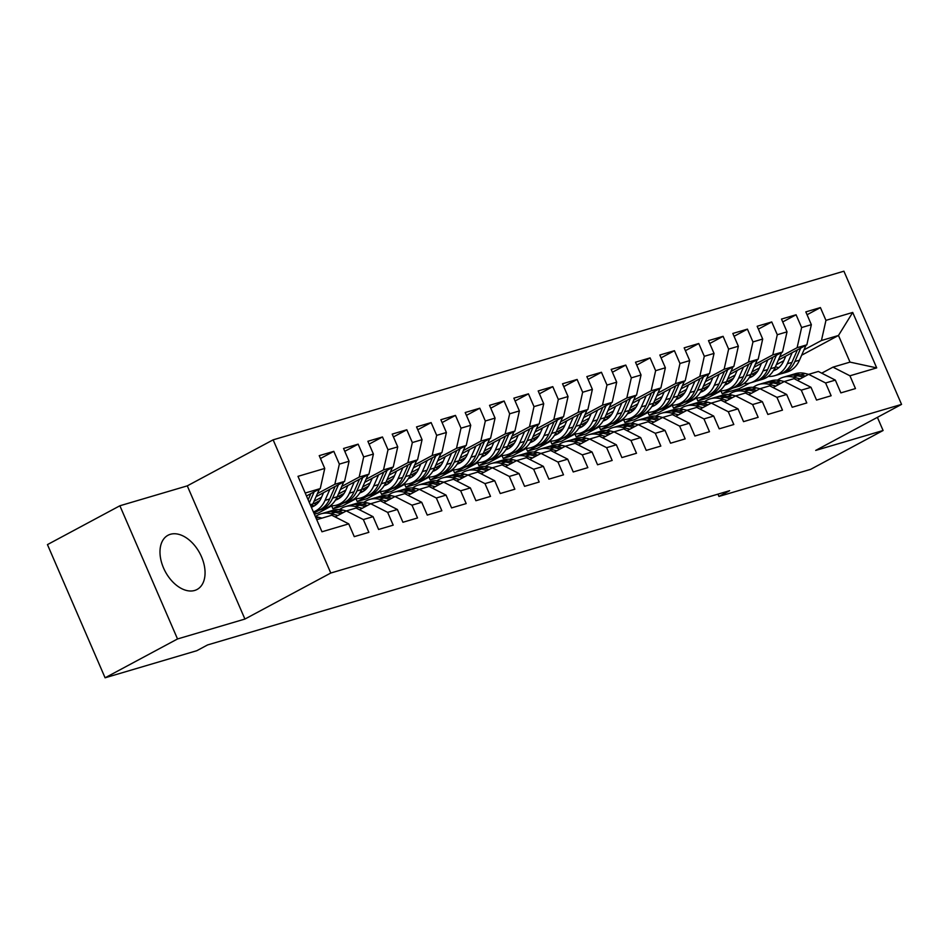 <?xml version="1.0" encoding="UTF-8"?>
<svg xmlns="http://www.w3.org/2000/svg" width="949" height="949" viewBox="0 0 949 949"><rect width="100%" height="100%" fill="white"/><g stroke="black" fill="none" stroke-linecap="round" stroke-linejoin="round"><path stroke-width="1.42" d="M194.675 590.456A30.748 19.538 61.8 0 0 197.048 589.483A30.748 19.538 61.8 0 0 200.666 554.94A30.748 19.538 61.8 0 0 170.369 534.299A30.748 19.538 61.8 0 0 167.997 535.272A30.748 19.538 61.8 0 0 164.379 569.815A30.748 19.538 61.8 0 0 194.675 590.456M119.882 505.77L177.522 638.962L244.913 619.056L187.285 485.864L119.882 505.77L47.45 544.607L105.09 677.8L196.811 650.706L207.546 644.952L729.662 490.68L718.927 496.434L810.66 469.34L883.092 430.502L877.398 417.335M187.285 485.864L273.134 439.838L843.91 271.2L901.55 404.393L330.774 573.03L273.134 439.838M801.656 355.211L838.477 335.472L852.712 312.446L825.95 320.359L820.411 307.583L805.82 311.889L811.348 324.665L801.62 327.547L796.081 314.771L781.49 319.078L787.018 331.853L777.29 334.736L771.751 321.948L757.16 326.266L762.688 339.042L752.96 341.925L747.421 329.137L732.83 333.455L738.358 346.231L728.63 349.113L723.091 336.326L708.5 340.644L714.028 353.419L704.3 356.302L698.761 343.514L684.17 347.832L689.698 360.608L679.97 363.491L674.431 350.703L659.84 355.021L665.368 367.797L655.64 370.679L650.101 357.892L635.51 362.21L641.038 374.985L631.31 377.868L625.771 365.08L611.18 369.398L616.708 382.174L606.98 385.057L601.441 372.269L586.85 376.587L592.378 389.363L582.65 392.245L577.111 379.458L562.52 383.776L568.048 396.552L558.32 399.434L552.781 386.646L538.19 390.964L543.718 403.74L533.99 406.623L528.451 393.835L513.86 398.153L519.388 410.929L509.66 413.8L504.121 401.024L489.53 405.342L495.058 418.118L485.33 420.988L479.791 408.212L465.2 412.53L470.728 425.306L461 428.177L455.461 415.401L440.87 419.719L446.398 432.495L436.67 435.366L431.131 422.59L416.54 426.908L422.068 439.684L412.341 442.554L406.801 429.778L392.21 434.096L397.738 446.872L388.011 449.743L382.471 436.967L367.88 441.285L373.408 454.061L363.681 456.932L358.141 444.156L343.55 448.474L349.078 461.25L339.351 464.12L333.811 451.344L319.22 455.662L324.748 468.438L320.252 488.593L305.21 493.029M852.712 312.446L876.698 367.892L849.936 375.792L832.973 367.144L821.727 373.171M324.748 468.438L297.986 476.339L321.972 531.784L348.734 523.872L354.262 536.648L368.864 532.342L363.337 519.566L373.064 516.683L378.592 529.459L393.194 525.153L387.667 512.377L397.394 509.494L402.922 522.27L417.524 517.964L411.996 505.188L421.724 502.306L427.252 515.082L441.854 510.776L436.326 498L446.054 495.117L451.582 507.905L466.184 503.587L460.656 490.811L470.384 487.928L475.912 500.716L490.514 496.398L484.986 483.622L494.714 480.74L500.242 493.527L514.844 489.209L509.316 476.434L519.044 473.551L524.572 486.339L539.174 482.021L533.646 469.245L543.374 466.362L548.902 479.15L563.504 474.832L557.976 462.056L567.704 459.174L573.232 471.961L587.834 467.643L582.306 454.868L592.034 451.985L597.562 464.773L612.164 460.455L606.636 447.679L616.364 444.796L621.892 457.584L636.494 453.266L630.966 440.49L640.694 437.608L646.222 450.395L660.824 446.077L655.296 433.302L665.024 430.419L670.552 443.207L685.154 438.889L679.626 426.113L689.354 423.242L694.882 436.018L709.484 431.7L703.956 418.924L713.684 416.053L719.212 428.829L733.814 424.511L728.286 411.736L738.014 408.865L743.541 421.641L758.144 417.323L752.616 404.547L762.344 401.676L767.871 414.452L782.474 410.134L776.946 397.358L786.674 394.487L792.201 407.263L806.804 402.945L801.276 390.169L811.004 387.299L816.531 400.075L831.134 395.757L825.606 382.981L835.334 380.11L840.861 392.886L855.464 388.568L849.936 375.792M317.393 493.634L334.843 484.275L344.582 481.404L316.064 496.695M339.351 464.12L334.843 484.275M349.078 461.25L344.582 481.404M316.729 519.672L331.77 515.224L348.734 523.872M314.06 501.274L321.533 497.264M341.723 486.446L359.173 477.086L368.912 474.215L340.394 489.506M314.024 503.634L319.789 500.55M363.681 456.932L359.173 477.086M373.408 454.061L368.912 474.215M363.337 519.566L346.373 510.918L335.139 516.944M346.373 510.918L356.1 508.035L373.064 516.683M338.39 494.085L345.863 490.075M366.053 479.257L383.503 469.897L393.242 467.027L364.724 482.317M338.354 496.446L344.119 493.361M388.011 449.743L383.503 469.897M397.738 446.872L393.242 467.027M387.667 512.377L370.703 503.729L359.469 509.755M370.703 503.729L380.43 500.847L397.394 509.494M313.882 513.077L319.125 510.265M362.72 486.896L370.193 482.887M390.383 472.068L407.833 462.709L417.572 459.838L389.054 475.129M331.782 505.829L318.306 513.053L314.368 514.216M362.684 489.257L368.449 486.173M412.341 442.554L407.833 462.709M422.068 439.684L417.572 459.838M411.996 505.188L395.033 496.541L383.799 502.567M391.795 498.272L387.026 497.086L391.652 495.722L394.998 496.552L404.76 493.658L421.724 502.306M356.112 498.64L342.636 505.864L332.897 508.735L343.455 503.077M387.05 479.708L394.523 475.698M414.713 464.88L432.163 455.52L441.902 452.649L413.384 467.94M387.014 482.068L392.779 478.984M436.67 435.366L432.163 455.52M446.398 432.495L441.902 452.649M436.326 498L419.363 489.352L408.129 495.378M419.363 489.352L429.09 486.469L446.054 495.117M380.442 491.452L366.966 498.676L357.227 501.547L367.785 495.888M411.38 472.519L418.853 468.509M439.043 457.691L456.493 448.331L466.232 445.461L437.714 460.751M411.344 474.88L417.109 471.795M461 428.177L456.493 448.331M470.728 425.306L466.232 445.461M460.656 490.811L443.693 482.163L432.459 488.189M443.693 482.163L453.42 479.281L470.384 487.928M404.772 484.263L391.296 491.487L381.557 494.358L392.115 488.699M435.71 465.33L443.183 461.321M463.373 450.502L480.823 441.143L490.562 438.272L462.044 453.563M435.674 467.691L441.439 464.607M485.33 420.988L480.823 441.143M495.058 418.118L490.562 438.272M484.986 483.622L468.023 474.974L456.789 481.001M468.023 474.974L477.75 472.092L494.714 480.74M429.102 477.074L415.626 484.298L405.887 487.169L416.445 481.511M460.04 458.142L467.513 454.132M487.703 443.313L505.153 433.954L514.892 431.083L486.374 446.374M460.004 460.502L465.769 457.418M509.66 413.8L505.153 433.954M519.388 410.929L514.892 431.083M509.316 476.434L492.353 467.786L481.119 473.812M492.353 467.786L502.08 464.903L519.044 473.551M453.432 469.885L439.956 477.11L430.217 479.98L440.775 474.322M484.37 450.953L491.843 446.955M512.033 436.125L529.483 426.765L539.222 423.895L510.704 439.185M484.334 453.314L490.099 450.229M533.99 406.623L529.483 426.765M543.718 403.74L539.222 423.895M533.646 469.245L516.683 460.597L505.449 466.623M513.445 462.329L508.676 461.143L513.302 459.779L516.647 460.609L526.41 457.726L543.374 466.362M477.762 462.697L464.286 469.921L454.547 472.792L465.105 467.145M508.7 443.764L516.173 439.767M536.363 428.936L553.813 419.577L563.552 416.706L535.034 431.997M508.664 446.125L514.429 443.041M558.32 399.434L553.813 419.577M568.048 396.552L563.552 416.706M557.976 462.056L541.013 453.408L529.779 459.435M541.013 453.408L550.74 450.538L567.704 459.174M502.092 455.508L488.616 462.732L478.877 465.603L489.435 459.957M533.03 436.587L540.503 432.578M560.693 421.747L578.143 412.388L587.882 409.517L559.364 424.808M532.994 438.936L538.759 435.852M582.65 392.245L578.143 412.388M592.378 389.363L587.882 409.517M582.306 454.868L565.343 446.22L554.109 452.246M565.343 446.22L575.07 443.349L592.034 451.985M526.422 448.319L512.946 455.544L503.207 458.414L513.765 452.768M557.36 429.399L564.833 425.389M585.023 414.559L602.473 405.199L612.212 402.329L583.694 417.619M557.324 431.748L563.089 428.663M606.98 385.057L602.473 405.199M616.708 382.174L612.212 402.329M606.636 447.679L589.673 439.031L578.439 445.057M589.673 439.031L599.4 436.16L616.364 444.796M550.752 441.131L537.276 448.355L527.537 451.238L538.095 445.579M581.69 422.21L589.163 418.201M609.353 407.37L626.803 398.011L636.542 395.14L608.024 410.431M581.654 424.559L587.419 421.475M631.31 377.868L626.803 398.011M641.038 374.985L636.542 395.14M630.966 440.49L614.003 431.842L602.769 437.869M614.003 431.842L623.73 428.972L640.694 437.608M575.082 433.942L561.606 441.166L551.867 444.049L562.425 438.391M606.02 415.021L613.493 411.012M633.683 400.181L651.133 390.822L660.872 387.951L632.354 403.242M605.984 417.37L611.749 414.286M655.64 370.679L651.133 390.822M665.368 367.797L660.872 387.951M655.296 433.302L638.333 424.654L627.099 430.68M635.095 426.386L630.326 425.199L634.952 423.835L638.297 424.678L648.06 421.783L665.024 430.419M599.412 426.753L585.936 433.978L576.197 436.86L586.755 431.202M630.35 407.833L637.823 403.823M658.013 392.993L675.463 383.633L685.202 380.763L656.684 396.053M630.314 410.182L636.079 407.097M679.97 363.491L675.463 383.633M689.698 360.608L685.202 380.763M679.626 426.113L662.663 417.465L651.417 423.491M662.663 417.465L672.39 414.594L689.354 423.242M623.742 419.565L610.266 426.789L600.527 429.672L611.085 424.013M654.68 400.644L662.153 396.635M682.343 385.804L699.793 376.456L709.532 373.574L681.014 388.865M654.644 403.005L660.409 399.909M704.3 356.302L699.793 376.456M714.028 353.419L709.532 373.574M703.956 418.924L686.993 410.276L675.747 416.303M686.993 410.276L696.72 407.406L713.684 416.053M648.072 412.376L634.596 419.6L624.857 422.483L635.415 416.825M679.01 393.455L686.483 389.446M706.673 378.615L724.123 369.268L733.862 366.385L705.344 381.676M678.974 395.816L684.739 392.72M728.63 349.113L724.123 369.268M738.358 346.231L733.862 366.385M728.286 411.736L711.323 403.088L700.077 409.114M711.323 403.088L721.05 400.217L738.014 408.865M672.402 405.187L658.926 412.412L649.187 415.294L659.745 409.636M703.339 386.267L710.813 382.257M731.003 371.427L748.453 362.079L758.192 359.197L729.674 374.487M703.304 388.627L709.069 385.531M752.96 341.925L748.453 362.079M762.688 339.042L758.192 359.197M752.616 404.547L735.653 395.899L724.407 401.925M735.653 395.899L745.38 393.028L762.344 401.676M696.732 397.999L683.256 405.223L673.517 408.106L684.075 402.447M727.669 379.078L735.143 375.069M755.333 364.238L772.783 354.89L782.522 352.008L754.004 367.299M727.634 381.439L733.399 378.343M777.29 334.736L772.783 354.89M787.018 331.853L782.522 352.008M776.946 397.358L759.983 388.71L748.737 394.737M756.744 390.454L751.976 389.268L756.602 387.892L759.947 388.734L769.71 385.84L786.674 394.487M721.062 390.81L707.586 398.034L697.847 400.917L708.405 395.258M751.999 371.889L759.473 367.88M779.663 357.049L797.113 347.702L806.852 344.819L778.334 360.11M751.964 374.25L757.729 371.154M801.62 327.547L797.113 347.702M811.348 324.665L806.852 344.819M801.276 390.169L784.313 381.522L773.067 387.548M784.313 381.522L794.04 378.651L811.004 387.299M739.817 390.098L739.212 388.699L722.177 393.728L732.735 388.07M776.329 364.701L783.803 360.691M803.993 349.861L821.443 340.513L838.477 335.472L850.007 362.115L832.973 367.144M739.212 388.699L749.722 383.052M778.571 367.595L779.437 367.133M825.95 320.359L821.443 340.513M825.606 382.981L808.643 374.333L797.397 380.359M808.643 374.333L818.37 371.462L835.334 380.11M177.522 638.962L105.09 677.8M901.55 404.393L815.701 450.419L883.092 430.502M244.913 619.056L330.774 573.03M717.942 494.144L718.927 496.434M306.48 495.971L320.252 488.593M720.943 390.869L722.177 393.728M696.613 398.058L697.847 400.917M672.283 405.247L673.517 408.106M647.953 412.435L649.187 415.294M623.623 419.624L624.857 422.483M599.293 426.813L600.527 429.672M574.964 434.001L576.197 436.86M550.634 441.19L551.867 444.049M526.304 448.379L527.537 451.238M501.974 455.567L503.207 458.414M477.644 462.756L478.877 465.603M453.314 469.945L454.547 472.792M428.984 477.133L430.217 479.98M404.654 484.322L405.887 487.169M380.324 491.511L381.557 494.358M355.994 498.7L357.227 501.547M331.664 505.888L332.897 508.735M876.698 367.892L850.007 362.115M820.411 307.583L807.053 314.748M796.081 314.771L782.723 321.925M771.751 321.948L758.393 329.113M747.421 329.137L734.063 336.302M723.091 336.326L709.733 343.491M698.761 343.514L685.403 350.679M674.431 350.703L661.073 357.868M650.101 357.892L636.743 365.057M625.771 365.08L612.413 372.245M601.441 372.269L588.083 379.434M577.111 379.458L563.753 386.623M552.781 386.646L539.423 393.811M528.451 393.835L515.093 401M504.121 401.024L490.763 408.189M479.791 408.212L466.433 415.377M455.461 415.401L442.104 422.566M431.131 422.59L417.774 429.755M406.801 429.778L393.444 436.943M382.471 436.967L369.114 444.132M358.141 444.156L344.784 451.321M333.811 451.344L320.454 458.509M808.607 374.357L805.262 373.515A30.166 23.084 -106.5 0 0 795.428 373.657L790.802 375.021A30.166 23.084 -106.5 0 0 789.354 375.519M800.173 378.876L793.103 377.109A30.166 23.084 -106.5 0 0 783.257 377.251A30.166 23.084 -106.5 0 0 777.504 380.158M805.404 376.077L800.636 374.891A30.166 23.084 -106.5 0 0 790.802 375.021M783.257 377.251L787.884 375.887A30.166 23.084 73.5 0 1 797.718 375.745L803.376 377.156M785.808 356.1L783.72 360.881A25.03 19.158 73.5 0 1 773.376 370.739M792.166 352.696L787.326 363.764A30.166 23.084 73.5 0 1 774.645 375.709A30.166 23.084 73.5 0 1 768.239 376.385M805.998 345.27L799.485 360.169A30.166 23.084 73.5 0 1 786.816 372.115L782.19 373.479A30.166 23.084 -106.5 0 0 794.871 361.545L800.742 348.093M778.88 367.643A25.03 19.158 73.5 0 1 775.416 366.765M797.421 349.873L791.952 362.399A30.166 23.084 73.5 0 1 779.271 374.333L774.645 375.709M773.803 370.027A25.03 19.158 -106.5 0 0 775.452 369.92M780.707 373.847A30.166 23.084 -106.5 0 0 782.19 373.479M776.816 369.161A25.03 19.158 73.5 0 1 774.36 369.019M784.277 381.545L780.932 380.703A30.166 23.084 -106.5 0 0 771.098 380.846L766.472 382.21A30.166 23.084 -106.5 0 0 765.024 382.708M775.843 386.065L768.773 384.298A30.166 23.084 -106.5 0 0 758.927 384.44A30.166 23.084 -106.5 0 0 753.174 387.346M781.074 383.266L776.306 382.079A30.166 23.084 -106.5 0 0 766.472 382.21M758.927 384.44L763.554 383.076A30.166 23.084 73.5 0 1 773.388 382.933L779.046 384.345M756.602 387.892A30.166 23.084 -106.5 0 0 746.768 388.034L742.142 389.398A30.166 23.084 -106.5 0 0 740.694 389.897M751.513 393.254L744.443 391.486A30.166 23.084 -106.5 0 0 734.597 391.629A30.166 23.084 -106.5 0 0 728.844 394.535M751.976 389.268A30.166 23.084 -106.5 0 0 742.142 389.398M734.597 391.629L739.224 390.264A30.166 23.084 73.5 0 1 749.058 390.122L754.716 391.534M761.478 363.289L759.39 368.07A25.03 19.158 73.5 0 1 749.046 377.916M767.836 359.885L762.996 370.952A30.166 23.084 73.5 0 1 750.315 382.898A30.166 23.084 73.5 0 1 743.909 383.574M781.668 352.459L775.155 367.358A30.166 23.084 73.5 0 1 762.486 379.303L757.86 380.668A30.166 23.084 -106.5 0 0 770.541 368.734L776.412 355.282M754.55 374.831A25.03 19.158 73.5 0 1 751.086 373.953M773.091 357.061L767.622 369.588A30.166 23.084 73.5 0 1 754.941 381.522L750.315 382.898M749.473 377.216A25.03 19.158 -106.5 0 0 751.122 377.109M756.377 381.035A30.166 23.084 -106.5 0 0 757.86 380.668M752.486 376.35A25.03 19.158 73.5 0 1 750.03 376.207M737.148 370.478L735.06 375.258A25.03 19.158 73.5 0 1 724.716 385.104M743.506 367.073L738.666 378.141A30.166 23.084 73.5 0 1 725.985 390.075A30.166 23.084 73.5 0 1 719.579 390.763M757.338 359.647L750.825 374.547A30.166 23.084 73.5 0 1 738.156 386.48L733.53 387.856A30.166 23.084 -106.5 0 0 746.211 375.923L752.082 362.471M730.22 382.02A25.03 19.158 73.5 0 1 726.756 381.142M748.761 364.25L743.292 376.777A30.166 23.084 73.5 0 1 730.611 388.71L725.985 390.075M725.143 384.404A25.03 19.158 -106.5 0 0 726.792 384.286M732.047 388.224A30.166 23.084 -106.5 0 0 733.53 387.856M728.156 383.538A25.03 19.158 73.5 0 1 725.7 383.396M735.617 395.923L732.272 395.081A30.166 23.084 -106.5 0 0 722.438 395.223L717.812 396.587A30.166 23.084 -106.5 0 0 716.365 397.085M727.183 400.442L720.113 398.675A30.166 23.084 -106.5 0 0 710.267 398.817A30.166 23.084 -106.5 0 0 704.514 401.724M732.414 397.643L727.646 396.457A30.166 23.084 -106.5 0 0 717.812 396.587M710.267 398.817L714.894 397.453A30.166 23.084 73.5 0 1 724.728 397.311L730.386 398.722M711.287 403.111L707.942 402.269A30.166 23.084 -106.5 0 0 698.108 402.412L693.482 403.776A30.166 23.084 -106.5 0 0 692.035 404.274M702.853 407.631L695.783 405.864A30.166 23.084 -106.5 0 0 685.937 406.006A30.166 23.084 -106.5 0 0 680.184 408.912M708.084 404.832L703.316 403.645A30.166 23.084 -106.5 0 0 693.482 403.776M685.937 406.006L690.564 404.642A30.166 23.084 73.5 0 1 700.398 404.499L706.056 405.911M712.818 377.666L710.73 382.447A25.03 19.158 73.5 0 1 700.386 392.293M719.176 374.262L714.336 385.33A30.166 23.084 73.5 0 1 701.655 397.263A30.166 23.084 73.5 0 1 695.249 397.951M733.008 366.836L726.495 381.735A30.166 23.084 73.5 0 1 713.826 393.669L709.2 395.045A30.166 23.084 -106.5 0 0 721.881 383.111L727.753 369.659M705.89 389.209A25.03 19.158 73.5 0 1 702.426 388.331M724.431 371.439L718.962 383.965A30.166 23.084 73.5 0 1 706.281 395.899L701.655 397.263M700.813 391.593A25.03 19.158 -106.5 0 0 702.462 391.474M707.717 395.413A30.166 23.084 -106.5 0 0 709.2 395.045M703.826 390.727A25.03 19.158 73.5 0 1 701.37 390.585M688.488 384.855L686.4 389.636A25.03 19.158 73.5 0 1 676.056 399.482M694.846 381.451L690.006 392.518A30.166 23.084 73.5 0 1 677.325 404.452A30.166 23.084 73.5 0 1 670.919 405.14M708.678 374.025L702.165 388.924A30.166 23.084 73.5 0 1 689.496 400.858L684.87 402.234A30.166 23.084 -106.5 0 0 697.551 390.3L703.423 376.848M681.56 396.397A25.03 19.158 73.5 0 1 678.096 395.519M700.101 378.627L694.632 391.154A30.166 23.084 73.5 0 1 681.951 403.088L677.325 404.452M676.483 398.782A25.03 19.158 -106.5 0 0 678.132 398.663M683.387 402.601A30.166 23.084 -106.5 0 0 684.87 402.234M679.496 397.916A25.03 19.158 73.5 0 1 677.04 397.773M686.957 410.3L683.612 409.458A30.166 23.084 -106.5 0 0 673.778 409.6L669.152 410.964A30.166 23.084 -106.5 0 0 667.705 411.463M678.523 414.82L671.453 413.052A30.166 23.084 -106.5 0 0 661.607 413.195A30.166 23.084 -106.5 0 0 655.854 416.101M683.755 412.02L678.986 410.822A30.166 23.084 -106.5 0 0 669.152 410.964M661.607 413.195L666.234 411.83A30.166 23.084 73.5 0 1 676.068 411.688L681.726 413.1M664.158 392.044L662.07 396.824A25.03 19.158 73.5 0 1 651.726 406.67M670.516 388.639L665.676 399.707A30.166 23.084 73.5 0 1 652.995 411.641A30.166 23.084 73.5 0 1 646.589 412.329M684.348 381.213L677.835 396.113A30.166 23.084 73.5 0 1 665.166 408.046L660.54 409.422A30.166 23.084 -106.5 0 0 673.221 397.477L679.093 384.037M657.23 403.574A25.03 19.158 73.5 0 1 653.766 402.708M675.771 385.816L670.302 398.343A30.166 23.084 73.5 0 1 657.621 410.276L652.995 411.641M652.153 405.97A25.03 19.158 -106.5 0 0 653.802 405.852M659.057 409.79A30.166 23.084 -106.5 0 0 660.54 409.422M655.166 405.104A25.03 19.158 73.5 0 1 652.71 404.962M662.627 417.489L659.282 416.647A30.166 23.084 -106.5 0 0 649.448 416.789L644.822 418.153A30.166 23.084 -106.5 0 0 643.375 418.651M654.193 422.008L647.123 420.241A30.166 23.084 -106.5 0 0 637.277 420.383A30.166 23.084 -106.5 0 0 631.524 423.29M659.425 419.197L654.656 418.011A30.166 23.084 -106.5 0 0 644.822 418.153M637.277 420.383L641.904 419.019A30.166 23.084 73.5 0 1 651.738 418.877L657.396 420.288M639.828 399.232L637.74 404.013A25.03 19.158 73.5 0 1 627.396 413.859M646.186 395.828L641.346 406.896A30.166 23.084 73.5 0 1 628.665 418.829A30.166 23.084 73.5 0 1 622.259 419.517M660.018 388.402L653.505 403.301A30.166 23.084 73.5 0 1 640.836 415.235L636.21 416.611A30.166 23.084 -106.5 0 0 648.891 404.665L654.763 391.225M632.9 410.763A25.03 19.158 73.5 0 1 629.436 409.897M651.441 393.005L645.972 405.531A30.166 23.084 73.5 0 1 633.291 417.465L628.665 418.829M627.823 413.159A25.03 19.158 -106.5 0 0 629.472 413.04M634.727 416.979A30.166 23.084 -106.5 0 0 636.21 416.611M630.836 412.293A25.03 19.158 73.5 0 1 628.38 412.151M634.952 423.835A30.166 23.084 -106.5 0 0 625.118 423.978L620.492 425.342A30.166 23.084 -106.5 0 0 619.045 425.84M629.863 429.197L622.793 427.43A30.166 23.084 -106.5 0 0 612.947 427.572A30.166 23.084 -106.5 0 0 607.194 430.478M630.326 425.199A30.166 23.084 -106.5 0 0 620.492 425.342M612.947 427.572L617.574 426.208A30.166 23.084 73.5 0 1 627.408 426.065L633.066 427.477M615.498 406.421L613.41 411.202A25.03 19.158 73.5 0 1 603.066 421.048M621.856 403.017L617.016 414.084A30.166 23.084 73.5 0 1 604.335 426.018A30.166 23.084 73.5 0 1 597.929 426.706M635.688 395.591L629.175 410.49A30.166 23.084 73.5 0 1 616.506 422.424L611.88 423.8A30.166 23.084 -106.5 0 0 624.561 411.854L630.433 398.414M608.57 417.951A25.03 19.158 73.5 0 1 605.106 417.086M627.111 400.193L621.642 412.72A30.166 23.084 73.5 0 1 608.961 424.654L604.335 426.018M603.493 420.348A25.03 19.158 -106.5 0 0 605.142 420.229M610.397 424.167A30.166 23.084 -106.5 0 0 611.88 423.8M606.506 419.482A25.03 19.158 73.5 0 1 604.05 419.339M613.967 431.866L610.622 431.024A30.166 23.084 -106.5 0 0 600.788 431.166L596.162 432.53A30.166 23.084 -106.5 0 0 594.715 433.029M605.533 436.386L598.463 434.618A30.166 23.084 -106.5 0 0 588.617 434.761A30.166 23.084 -106.5 0 0 582.864 437.667M610.765 433.574L605.996 432.388A30.166 23.084 -106.5 0 0 596.162 432.53M588.617 434.761L593.244 433.396A30.166 23.084 73.5 0 1 603.078 433.254L608.736 434.666M591.168 413.61L589.08 418.39A25.03 19.158 73.5 0 1 578.736 428.236M597.526 410.205L592.686 421.273A30.166 23.084 73.5 0 1 580.005 433.207A30.166 23.084 73.5 0 1 573.599 433.895M611.358 402.779L604.845 417.679A30.166 23.084 73.5 0 1 592.176 429.612L587.55 430.976A30.166 23.084 -106.5 0 0 600.231 419.043L606.103 405.603M584.24 425.14A25.03 19.158 73.5 0 1 580.776 424.274M602.781 407.382L597.312 419.909A30.166 23.084 73.5 0 1 584.631 431.842L580.005 433.207M579.163 427.536A25.03 19.158 -106.5 0 0 580.812 427.418M586.067 431.356A30.166 23.084 -106.5 0 0 587.55 430.976M582.176 426.67A25.03 19.158 73.5 0 1 579.72 426.528M589.637 439.055L586.292 438.213A30.166 23.084 -106.5 0 0 576.458 438.355L571.832 439.719A30.166 23.084 -106.5 0 0 570.385 440.217M581.203 443.574L574.133 441.807A30.166 23.084 -106.5 0 0 564.287 441.949A30.166 23.084 -106.5 0 0 558.534 444.856M586.435 440.763L581.666 439.577A30.166 23.084 -106.5 0 0 571.832 439.719M564.287 441.949L568.914 440.585A30.166 23.084 73.5 0 1 578.748 440.443L584.406 441.854M566.838 420.798L564.75 425.579A25.03 19.158 73.5 0 1 554.406 435.425M573.196 417.382L568.356 428.462A30.166 23.084 73.5 0 1 555.675 440.395A30.166 23.084 73.5 0 1 549.269 441.083M587.028 409.968L580.515 424.867A30.166 23.084 73.5 0 1 567.846 436.801L563.22 438.165A30.166 23.084 -106.5 0 0 575.901 426.231L581.773 412.791M559.91 432.329A25.03 19.158 73.5 0 1 556.446 431.463M578.451 414.571L572.982 427.097A30.166 23.084 73.5 0 1 560.301 439.031L555.675 440.395M554.833 434.725A25.03 19.158 -106.5 0 0 556.482 434.606M561.737 438.545A30.166 23.084 -106.5 0 0 563.22 438.165M557.846 433.859A25.03 19.158 73.5 0 1 555.39 433.717M565.307 446.232L561.962 445.401A30.166 23.084 -106.5 0 0 552.128 445.544L547.502 446.908A30.166 23.084 -106.5 0 0 546.055 447.406M556.873 450.763L549.803 448.996A30.166 23.084 -106.5 0 0 539.957 449.138A30.166 23.084 -106.5 0 0 534.204 452.044M562.105 447.952L557.336 446.765A30.166 23.084 -106.5 0 0 547.502 446.908M539.957 449.138L544.584 447.774A30.166 23.084 73.5 0 1 554.418 447.631L560.076 449.043M542.508 427.987L540.42 432.768A25.03 19.158 73.5 0 1 530.076 442.614M548.866 424.571L544.026 435.65A30.166 23.084 73.5 0 1 531.345 447.584A30.166 23.084 73.5 0 1 524.939 448.272M562.698 417.157L556.185 432.056A30.166 23.084 73.5 0 1 543.516 443.99L538.89 445.354A30.166 23.084 -106.5 0 0 551.571 433.42L557.443 419.98M535.58 439.517A25.03 19.158 73.5 0 1 532.116 438.652M554.121 421.759L548.652 434.286A30.166 23.084 73.5 0 1 535.971 446.22L531.345 447.584M530.503 441.914A25.03 19.158 -106.5 0 0 532.152 441.795M537.407 445.722A30.166 23.084 -106.5 0 0 538.89 445.354M533.516 441.048A25.03 19.158 73.5 0 1 531.06 440.905M540.977 453.42L537.632 452.59A30.166 23.084 -106.5 0 0 527.798 452.732L523.172 454.097A30.166 23.084 -106.5 0 0 521.725 454.583M532.543 457.952L525.473 456.184A30.166 23.084 -106.5 0 0 515.627 456.327A30.166 23.084 -106.5 0 0 509.874 459.233M537.775 455.14L533.006 453.954A30.166 23.084 -106.5 0 0 523.172 454.097M515.627 456.327L520.254 454.962A30.166 23.084 73.5 0 1 530.088 454.82L535.746 456.232M518.178 435.176L516.09 439.956A25.03 19.158 73.5 0 1 505.746 449.802M524.536 431.759L519.696 442.839A30.166 23.084 73.5 0 1 507.015 454.773A30.166 23.084 73.5 0 1 500.609 455.461M538.368 424.345L531.855 439.245A30.166 23.084 73.5 0 1 519.186 451.178L514.56 452.543A30.166 23.084 -106.5 0 0 527.241 440.609L533.113 427.169M511.25 446.706A25.03 19.158 73.5 0 1 507.786 445.84M529.791 428.948L524.322 441.475A30.166 23.084 73.5 0 1 511.641 453.408L507.015 454.773M506.173 449.102A25.03 19.158 -106.5 0 0 507.822 448.984M513.077 452.91A30.166 23.084 -106.5 0 0 514.56 452.543M509.186 448.236A25.03 19.158 73.5 0 1 506.73 448.094M513.302 459.779A30.166 23.084 -106.5 0 0 503.468 459.921L498.842 461.285A30.166 23.084 -106.5 0 0 497.395 461.772M508.213 465.14L501.143 463.373A30.166 23.084 -106.5 0 0 491.297 463.515A30.166 23.084 -106.5 0 0 485.544 466.422M508.676 461.143A30.166 23.084 -106.5 0 0 498.842 461.285M491.297 463.515L495.924 462.151A30.166 23.084 73.5 0 1 505.758 462.009L511.416 463.42M493.848 442.364L491.76 447.145A25.03 19.158 73.5 0 1 481.416 456.991M500.206 438.948L495.366 450.028A30.166 23.084 73.5 0 1 482.685 461.961A30.166 23.084 73.5 0 1 476.279 462.649M514.038 431.534L507.525 446.433A30.166 23.084 73.5 0 1 494.856 458.367L490.23 459.731A30.166 23.084 -106.5 0 0 502.911 447.798L508.783 434.357M486.92 453.895A25.03 19.158 73.5 0 1 483.456 453.029M505.461 436.137L499.993 448.663A30.166 23.084 73.5 0 1 487.312 460.597L482.685 461.961M481.843 456.291A25.03 19.158 -106.5 0 0 483.492 456.172M488.747 460.099A30.166 23.084 -106.5 0 0 490.23 459.731M484.856 455.425A25.03 19.158 73.5 0 1 482.4 455.283M492.317 467.798L488.972 466.967A30.166 23.084 -106.5 0 0 479.138 467.11L474.512 468.474A30.166 23.084 -106.5 0 0 473.065 468.96M483.883 472.329L476.813 470.562A30.166 23.084 -106.5 0 0 466.967 470.704A30.166 23.084 -106.5 0 0 461.214 473.61M489.115 469.518L484.346 468.332A30.166 23.084 -106.5 0 0 474.512 468.474M466.967 470.704L471.594 469.328A30.166 23.084 73.5 0 1 481.428 469.197L487.086 470.609M469.518 449.553L467.43 454.334A25.03 19.158 73.5 0 1 457.086 464.18M475.876 446.137L471.036 457.216A30.166 23.084 73.5 0 1 458.355 469.15A30.166 23.084 73.5 0 1 451.949 469.838M489.708 438.723L483.195 453.622A30.166 23.084 73.5 0 1 470.526 465.556L465.9 466.92A30.166 23.084 -106.5 0 0 478.581 454.986L484.453 441.546M462.59 461.084A25.03 19.158 73.5 0 1 459.126 460.218M481.131 443.325L475.663 455.852A30.166 23.084 73.5 0 1 462.982 467.786L458.355 469.15M457.513 463.48A25.03 19.158 -106.5 0 0 459.162 463.361M464.417 467.288A30.166 23.084 -106.5 0 0 465.9 466.92M460.526 462.614A25.03 19.158 73.5 0 1 458.07 462.471M467.987 474.986L464.642 474.156A30.166 23.084 -106.5 0 0 454.808 474.298L450.182 475.663A30.166 23.084 -106.5 0 0 448.735 476.149M459.553 479.518L452.483 477.75A30.166 23.084 -106.5 0 0 442.637 477.893A30.166 23.084 -106.5 0 0 436.884 480.799M464.785 476.706L460.016 475.52A30.166 23.084 -106.5 0 0 450.182 475.663M442.637 477.893L447.264 476.517A30.166 23.084 73.5 0 1 457.098 476.386L462.756 477.798M445.188 456.742L443.1 461.522A25.03 19.158 73.5 0 1 432.756 471.368M451.546 453.325L446.706 464.405A30.166 23.084 73.5 0 1 434.025 476.339A30.166 23.084 73.5 0 1 427.619 477.027M465.378 445.911L458.865 460.811A30.166 23.084 73.5 0 1 446.196 472.744L441.57 474.109A30.166 23.084 -106.5 0 0 454.251 462.175L460.123 448.735M438.26 468.272A25.03 19.158 73.5 0 1 434.796 467.406M456.801 450.514L451.333 463.041A30.166 23.084 73.5 0 1 438.652 474.974L434.025 476.339M433.183 470.668A25.03 19.158 -106.5 0 0 434.832 470.55M440.087 474.476A30.166 23.084 -106.5 0 0 441.57 474.109M436.196 469.802A25.03 19.158 73.5 0 1 433.74 469.66M443.658 482.175L440.312 481.345A30.166 23.084 -106.5 0 0 430.478 481.487L425.852 482.851A30.166 23.084 -106.5 0 0 424.405 483.338M435.223 486.707L428.153 484.939A30.166 23.084 -106.5 0 0 418.307 485.081A30.166 23.084 -106.5 0 0 412.554 487.988M440.455 483.895L435.686 482.709A30.166 23.084 -106.5 0 0 425.852 482.851M418.307 485.081L422.934 483.705A30.166 23.084 73.5 0 1 432.768 483.575L438.426 484.986M420.858 463.931L418.77 468.711A25.03 19.158 73.5 0 1 408.426 478.557M427.216 460.514L422.376 471.594A30.166 23.084 73.5 0 1 409.695 483.527A30.166 23.084 73.5 0 1 403.289 484.215M441.048 453.1L434.535 467.999A30.166 23.084 73.5 0 1 421.866 479.933L417.24 481.297A30.166 23.084 -106.5 0 0 429.921 469.364L435.793 455.923M413.93 475.461A25.03 19.158 73.5 0 1 410.466 474.595M432.471 457.703L427.003 470.229A30.166 23.084 73.5 0 1 414.322 482.163L409.695 483.527M408.853 477.857A25.03 19.158 -106.5 0 0 410.502 477.738M415.757 481.665A30.166 23.084 -106.5 0 0 417.24 481.297M411.866 476.991A25.03 19.158 73.5 0 1 409.41 476.849M419.328 489.364L415.982 488.533A30.166 23.084 -106.5 0 0 406.148 488.676L401.522 490.04A30.166 23.084 -106.5 0 0 400.087 490.526M410.893 493.895L403.823 492.128A30.166 23.084 -106.5 0 0 393.977 492.27A30.166 23.084 -106.5 0 0 388.224 495.176M416.125 491.084L411.356 489.898A30.166 23.084 -106.5 0 0 401.522 490.04M393.977 492.27L398.604 490.894A30.166 23.084 73.5 0 1 408.438 490.763L414.096 492.175M396.528 471.119L394.44 475.9A25.03 19.158 73.5 0 1 384.096 485.746M402.886 467.703L398.046 478.782A30.166 23.084 73.5 0 1 385.365 490.716A30.166 23.084 73.5 0 1 378.959 491.404M416.718 460.289L410.205 475.188A30.166 23.084 73.5 0 1 397.536 487.122L392.91 488.486A30.166 23.084 -106.5 0 0 405.591 476.552L411.463 463.112M389.6 482.65A25.03 19.158 73.5 0 1 386.136 481.784M408.141 464.891L402.673 477.418A30.166 23.084 73.5 0 1 389.992 489.352L385.365 490.716M384.523 485.046A25.03 19.158 -106.5 0 0 386.172 484.927M391.427 488.854A30.166 23.084 -106.5 0 0 392.91 488.486M387.536 484.18A25.03 19.158 73.5 0 1 385.08 484.037M391.652 495.722A30.166 23.084 -106.5 0 0 381.818 495.864L377.192 497.229A30.166 23.084 -106.5 0 0 375.757 497.715M386.563 501.084L379.493 499.316A30.166 23.084 -106.5 0 0 369.647 499.459A30.166 23.084 -106.5 0 0 363.894 502.365M387.026 497.086A30.166 23.084 -106.5 0 0 377.192 497.229M369.647 499.459L374.274 498.083A30.166 23.084 73.5 0 1 384.108 497.952L389.766 499.364M372.198 478.308L370.11 483.088A25.03 19.158 73.5 0 1 359.766 492.934M378.556 474.891L373.716 485.971A30.166 23.084 73.5 0 1 361.035 497.905A30.166 23.084 73.5 0 1 354.629 498.593M392.388 467.477L385.875 482.377A30.166 23.084 73.5 0 1 373.206 494.31L368.58 495.675A30.166 23.084 -106.5 0 0 381.261 483.741L387.133 470.301M365.27 489.838A25.03 19.158 73.5 0 1 361.806 488.972M383.811 472.08L378.343 484.607A30.166 23.084 73.5 0 1 365.662 496.541L361.035 497.905M360.193 492.234A25.03 19.158 -106.5 0 0 361.842 492.116M367.097 496.042A30.166 23.084 -106.5 0 0 368.58 495.675M363.206 491.368A25.03 19.158 73.5 0 1 360.75 491.226M370.668 503.741L367.322 502.911A30.166 23.084 -106.5 0 0 357.488 503.053L352.862 504.417A30.166 23.084 -106.5 0 0 351.427 504.904M362.233 508.273L355.163 506.505A30.166 23.084 -106.5 0 0 345.317 506.636A30.166 23.084 -106.5 0 0 339.564 509.554M367.465 505.461L362.708 504.275A30.166 23.084 -106.5 0 0 352.862 504.417M345.317 506.636L349.944 505.271A30.166 23.084 73.5 0 1 359.778 505.141L365.436 506.552M347.868 485.497L345.78 490.277A25.03 19.158 73.5 0 1 335.436 500.123M354.226 482.08L349.386 493.16A30.166 23.084 73.5 0 1 336.705 505.093A30.166 23.084 73.5 0 1 330.299 505.781M368.058 474.666L361.545 489.565A30.166 23.084 73.5 0 1 348.876 501.499L344.25 502.863A30.166 23.084 -106.5 0 0 356.931 490.93L362.803 477.489M340.94 497.027A25.03 19.158 73.5 0 1 337.476 496.161M359.481 479.269L354.013 491.796A30.166 23.084 73.5 0 1 341.332 503.729L336.705 505.093M335.863 499.423A25.03 19.158 -106.5 0 0 337.512 499.304M342.767 503.231A30.166 23.084 -106.5 0 0 344.25 502.863M338.876 498.557A25.03 19.158 73.5 0 1 336.421 498.415M346.338 510.93L342.992 510.099A30.166 23.084 -106.5 0 0 333.158 510.23L328.532 511.606A30.166 23.084 -106.5 0 0 327.097 512.092M337.903 515.461L330.833 513.694A30.166 23.084 -106.5 0 0 320.987 513.824A30.166 23.084 -106.5 0 0 315.412 516.612M343.135 512.65L338.378 511.464A30.166 23.084 -106.5 0 0 328.532 511.606M320.987 513.824L325.614 512.46A30.166 23.084 73.5 0 1 335.448 512.33L341.106 513.741M323.538 492.685L321.45 497.466A25.03 19.158 73.5 0 1 311.355 507.229M329.896 489.269L325.056 500.348A30.166 23.084 73.5 0 1 313.395 511.95M343.728 481.855L337.215 496.754A30.166 23.084 73.5 0 1 324.546 508.688L319.92 510.052A30.166 23.084 -106.5 0 0 332.601 498.118L338.473 484.678M316.61 504.216A25.03 19.158 73.5 0 1 313.146 503.35M335.151 486.457L329.683 498.984A30.166 23.084 73.5 0 1 317.002 510.918L313.407 511.974M311.533 506.612A25.03 19.158 -106.5 0 0 313.182 506.493M318.437 510.42A30.166 23.084 -106.5 0 0 319.92 510.052M314.546 505.746A25.03 19.158 73.5 0 1 312.091 505.603M321.996 518.118L318.662 517.288A30.166 23.084 -106.5 0 0 315.471 516.754M317.369 519.483L316.563 519.281M319.398 489.043L312.885 503.943A30.166 23.084 73.5 0 1 311.272 507.051M310.821 493.646L308.128 499.791M309.398 502.721L314.143 491.867M800.636 374.891L805.262 373.515M793.103 377.109L797.718 375.745M791.952 362.399L787.326 363.764M799.485 360.169L794.871 361.545M776.306 382.079L780.932 380.703M768.773 384.298L773.388 382.933M744.443 391.486L749.058 390.122M767.622 369.588L762.996 370.952M775.155 367.358L770.541 368.734M743.292 376.777L738.666 378.141M750.825 374.547L746.211 375.923M727.646 396.457L732.272 395.081M720.113 398.675L724.728 397.311M703.316 403.645L707.942 402.269M695.783 405.864L700.398 404.499M718.962 383.965L714.336 385.33M726.495 381.735L721.881 383.111M694.632 391.154L690.006 392.518M702.165 388.924L697.551 390.3M678.986 410.822L683.612 409.458M671.453 413.052L676.068 411.688M670.302 398.343L665.676 399.707M677.835 396.113L673.221 397.477M654.656 418.011L659.282 416.647M647.123 420.241L651.738 418.877M645.972 405.531L641.346 406.896M653.505 403.301L648.891 404.665M622.793 427.43L627.408 426.065M621.642 412.72L617.016 414.084M629.175 410.49L624.561 411.854M605.996 432.388L610.622 431.024M598.463 434.618L603.078 433.254M597.312 419.909L592.686 421.273M604.845 417.679L600.231 419.043M581.666 439.577L586.292 438.213M574.133 441.807L578.748 440.443M572.982 427.097L568.356 428.462M580.515 424.867L575.901 426.231M557.336 446.765L561.962 445.401M549.803 448.996L554.418 447.631M548.652 434.286L544.026 435.65M556.185 432.056L551.571 433.42M533.006 453.954L537.632 452.59M525.473 456.184L530.088 454.82M524.322 441.475L519.696 442.839M531.855 439.245L527.241 440.609M501.143 463.373L505.758 462.009M499.993 448.663L495.366 450.028M507.525 446.433L502.911 447.798M484.346 468.332L488.972 466.967M476.813 470.562L481.428 469.197M475.663 455.852L471.036 457.216M483.195 453.622L478.581 454.986M460.016 475.52L464.642 474.156M452.483 477.75L457.098 476.386M451.333 463.041L446.706 464.405M458.865 460.811L454.251 462.175M435.686 482.709L440.312 481.345M428.153 484.939L432.768 483.575M427.003 470.229L422.376 471.594M434.535 467.999L429.921 469.364M411.356 489.898L415.982 488.533M403.823 492.128L408.438 490.763M402.673 477.418L398.046 478.782M410.205 475.188L405.591 476.552M379.493 499.316L384.108 497.952M378.343 484.607L373.716 485.971M385.875 482.377L381.261 483.741M362.708 504.275L367.322 502.911M355.163 506.505L359.778 505.141M354.013 491.796L349.386 493.16M361.545 489.565L356.931 490.93M338.378 511.464L342.992 510.099M330.833 513.694L335.448 512.33M329.683 498.984L325.056 500.348M337.215 496.754L332.601 498.118M316.041 518.059L318.662 517.288M312.885 503.943L310.264 504.714"/></g></svg>
